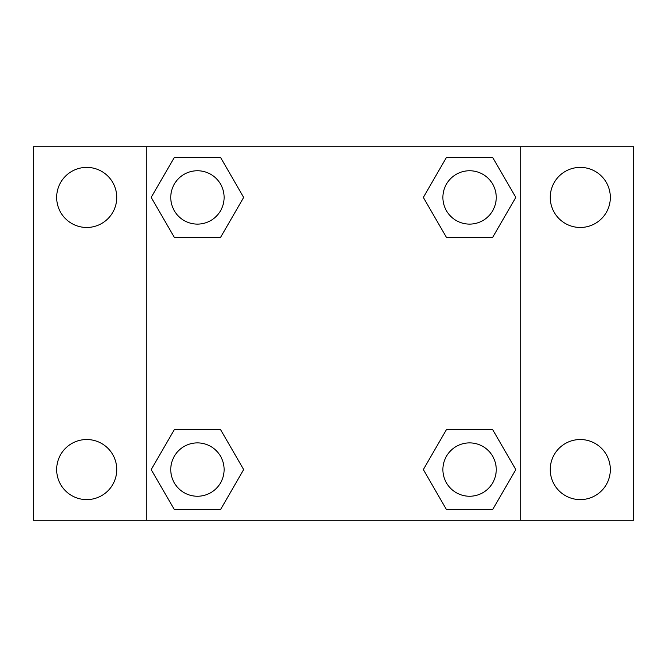 <?xml version="1.0" encoding="UTF-8"?>
<svg xmlns="http://www.w3.org/2000/svg" width="667" height="667" viewBox="0 0 667 667"><rect width="100%" height="100%" fill="white"/><g stroke="black" fill="none" stroke-linecap="round" stroke-linejoin="round"><path stroke-width="1" d="M33.35 146.74L633.65 146.74L633.65 520.26L33.35 520.26L33.35 146.74M580.29 167.392A30.04 30.04 0 0 1 610.33 197.432A30.04 30.04 0 0 1 580.29 227.472A30.04 30.04 0 0 1 550.25 197.432A30.04 30.04 0 0 1 580.29 167.392M580.29 439.528A30.04 30.04 0 0 1 610.33 469.568A30.04 30.04 0 0 1 580.29 499.608A30.04 30.04 0 0 1 550.25 469.568A30.04 30.04 0 0 1 580.29 439.528M86.71 439.528A30.04 30.04 0 0 1 116.75 469.568A30.04 30.04 0 0 1 86.71 499.608A30.04 30.04 0 0 1 56.67 469.568A30.04 30.04 0 0 1 86.71 439.528M86.71 167.392A30.04 30.04 0 0 1 116.75 197.432A30.04 30.04 0 0 1 86.71 227.472A30.04 30.04 0 0 1 56.67 197.432A30.04 30.04 0 0 1 86.71 167.392M174.329 429.548L220.535 429.548L243.647 469.568L220.535 509.588L174.329 509.588L151.217 469.568L174.329 429.548L220.535 429.548L174.329 429.548M446.465 157.412L492.671 157.412L515.783 197.432L492.671 237.452L446.465 237.452L423.353 197.432L446.465 157.412L492.671 157.412L446.465 157.412M146.74 520.26L146.74 146.74M520.26 146.74L520.26 520.26M174.329 157.412L220.535 157.412L243.647 197.432L220.535 237.452L174.329 237.452L151.217 197.432L174.329 157.412L220.535 157.412L174.329 157.412M446.465 429.548L492.671 429.548L515.783 469.568L492.671 509.588L446.465 509.588L423.353 469.568L446.465 429.548L492.671 429.548L446.465 429.548M492.671 509.588L446.465 509.588L492.671 509.588M496.248 469.568A26.68 26.68 0 0 0 456.228 446.465A26.68 26.68 0 0 0 456.228 492.671A26.68 26.68 0 0 0 496.248 469.568M220.535 509.588L174.329 509.588L220.535 509.588M224.112 469.568A26.68 26.68 0 0 0 184.092 446.465A26.68 26.68 0 0 0 184.092 492.671A26.68 26.68 0 0 0 224.112 469.568M492.671 237.452L446.465 237.452L492.671 237.452M496.248 197.432A26.68 26.68 0 0 0 456.228 174.329A26.68 26.68 0 0 0 456.228 220.535A26.68 26.68 0 0 0 496.248 197.432M220.535 237.452L174.329 237.452L220.535 237.452M224.112 197.432A26.68 26.68 0 0 0 184.092 174.329A26.68 26.68 0 0 0 184.092 220.535A26.68 26.68 0 0 0 224.112 197.432"/></g></svg>
